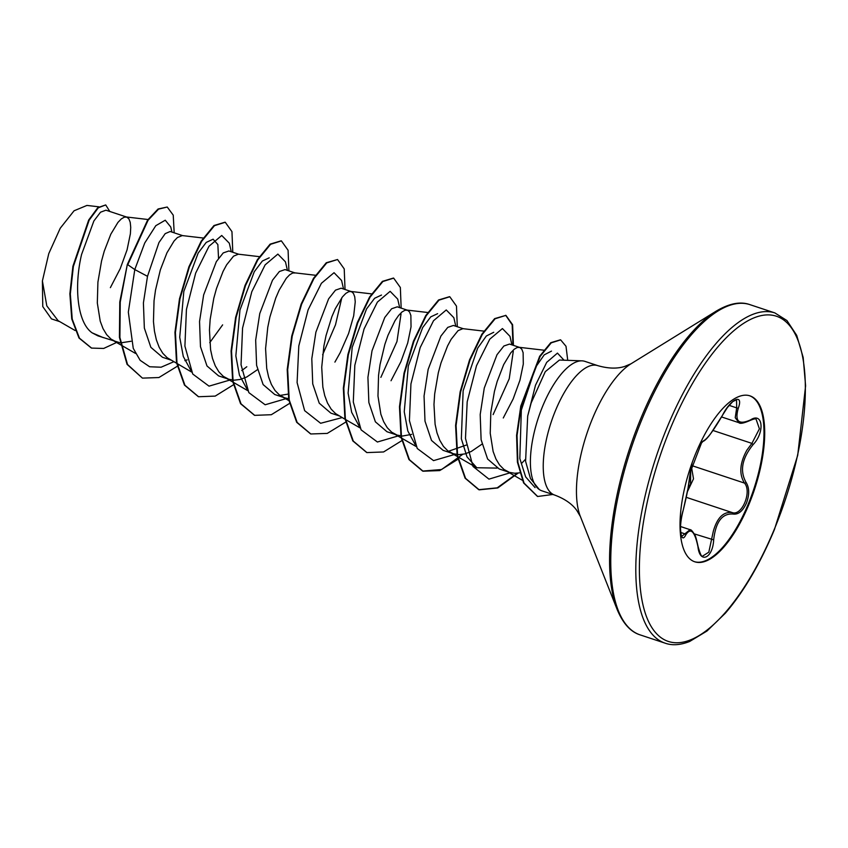 <?xml version="1.0" encoding="UTF-8"?>
<svg xmlns="http://www.w3.org/2000/svg" width="848" height="848" viewBox="0 0 848 848"><rect width="100%" height="100%" fill="white"/><g stroke="black" fill="none" stroke-linecap="round" stroke-linejoin="round"><path stroke-width="1.27" d="M698.826 446.281L703.363 440.865C707.105 439.264 713.528 430.646 722.644 415.001C730.69 398.836 743.77 393.037 738.343 408.026C734.538 421.297 738.597 425.251 750.544 419.898C762.935 411.662 765.055 432.289 753.098 444.617C742 458.344 739.647 470.916 746.039 482.353C749.431 487.748 749.558 494.681 746.42 503.161C742.721 511.206 738.226 514.831 732.926 514.036C722.125 513.305 715.701 521.912 713.666 539.869C712.818 558.429 699.738 564.196 697.978 546.812C694.713 531.166 690.643 527.202 685.756 534.929C680.573 545.571 678.432 524.965 683.191 510.231A1.304 0.657 15.6 0 1 683.181 510.369C681.315 517.503 680.425 523.831 680.499 529.353C681.103 535.024 681.569 537.303 681.887 536.222L690.06 529.682L680.541 526.523M702.695 556.055L708.811 552.175L713.306 531.314C717.196 517.619 723.524 511.376 732.28 512.595C741.936 516.22 752.123 491.639 744.502 483.084C738.915 474.17 739.71 463.188 746.887 450.15L751.922 443.387L759.405 428.812L756.066 419.166C755.865 418.467 753.925 418.88 750.236 420.396A1.304 0.827 60.5 0 0 750.544 419.898M687.94 488.777L690.505 484.261L690.77 468.308M749.537 395.73A87.439 33.835 -71.6 0 1 748.137 504.348A87.439 33.835 -71.6 0 1 694.48 561.694M695.879 453.076A87.439 33.835 -71.6 0 1 749.897 395.836A87.439 33.835 -71.6 0 1 748.858 504.592A87.439 33.835 -71.6 0 1 694.841 561.821A87.439 33.835 -71.6 0 1 695.879 453.076M581.951 360.845L559.436 360.04L545.264 371.689L531.166 402.927L527.689 416.082L525.59 461.344L530.488 478.59L539.264 489.497A68.211 26.394 -71.6 0 1 542.752 406.012A68.211 26.394 -71.6 0 1 581.951 360.845A68.211 26.394 -71.6 0 1 584.897 361.365L597.734 365.626A68.211 26.394 108.4 0 0 555.599 410.273A68.211 26.394 108.4 0 0 554.783 495.105C564.821 498.878 572.156 503.988 576.799 510.432L580.361 516.453L617.206 609.617C623.036 623.587 630.711 632.014 640.251 634.919L665.298 643.229C672.347 645.688 680.478 645.095 689.668 641.47L706.988 631.018L725.337 613.221C743.654 591.915 760.02 564.026 774.425 529.565L797.714 455.312L805.6 385.851L803.173 357.474L796.717 335.384L786.955 320.565L774.871 312.923A174.01 67.331 108.4 0 0 667.355 426.809A174.01 67.331 108.4 0 0 665.298 643.229M554.783 495.105L541.946 490.844A68.211 26.394 -71.6 0 1 539.264 489.497M503.277 417.979L513.146 398.963L519.962 380.211L523.301 364.089L523.121 352.683L521.827 349.238L519.835 347.489L509.531 344.065L503.882 346.005L496.992 354.729L484.272 388.034L480.191 414.577L481.113 439.752L487.621 459.022L499.239 468.986L509.404 472.357L514.768 473.269L519.665 472.834M519.686 347.436L517.248 347.479L514.195 349.249L510.825 352.747L503.712 364.534L497.151 381.526L494.437 391.405L490.812 412.478L490.229 433.307L493.133 451.496L495.91 458.927L499.546 464.969L503.956 469.442L509.404 472.357M110.378 287.642L120.236 268.636L127.062 249.874L130.391 233.751L130.73 227.359L130.221 222.346L128.917 218.911L126.787 217.099L105.936 210.187L100.53 212.201L93.874 220.968L81.588 254.453C74.115 285.522 76.882 322.229 92.125 332.84L97.923 335.861L120.183 342.825M126.787 217.099L124.349 217.152L121.296 218.922L117.925 222.42L110.812 234.196L104.24 251.199L101.537 261.067L97.912 282.151L97.319 302.98L100.223 321.159L103.011 328.6L106.636 334.642L111.056 339.115L116.505 342.02M120.628 342.868L131.037 341.267M182.596 235.617L170.172 231.493L165.19 233.645L158.968 242.539L147.499 276.321L143.407 302.948L144.351 328.091L150.859 347.33L162.466 357.262L170.883 360.061M203.721 238.087L182.246 235.574L177.423 237.535L174.052 241.033L166.939 252.821L160.367 269.812L155.513 290.111L154.039 300.764L153.456 321.593L154.453 331.155L156.35 339.783L159.138 347.214L162.763 353.256L167.183 357.729L191.627 372.049M184.864 360.644L187.164 359.881M209.742 342.656L222.632 324.879M238.723 254.23L228.886 250.966L223.236 252.916L216.357 261.619L203.637 294.934L199.545 321.477L200.467 346.662L206.986 365.954L218.593 375.887L228.759 379.257L234.122 380.18L240.291 379.448L246.779 376.978L257.442 369.696M241.733 370.597L246.8 366.739M259.848 256.711L238.373 254.188L233.55 256.16L226.639 264.799L223.066 271.434L216.505 288.437L213.791 298.305L210.166 319.389L209.456 329.989L210.59 349.779L212.488 358.397L215.265 365.838L218.901 371.88L223.31 376.353L228.759 379.257M294.85 272.855L285.013 269.59L279.374 271.53L272.505 280.211L259.764 313.559L255.672 340.165L256.605 365.34L263.124 384.579L274.731 394.5M280.063 395.422L288.362 394.066M295.168 272.961L292.73 273.003L289.687 274.773L286.306 278.271L279.204 290.058L275.77 298.008L269.918 316.929L267.767 327.349L265.583 348.602L266.717 368.392L268.615 377.021L271.392 384.451L275.028 390.493L279.437 394.967L284.546 397.765L288.564 398.687M334.896 362.117L340.165 352.736L348.581 333.54L353.69 315.816L355.248 301.835L354.74 296.821L353.436 293.387L351.443 291.627L341.14 288.203L335.501 290.143L328.611 298.856L315.891 332.172L311.799 358.736L312.732 383.911L319.24 403.182L330.858 413.124L339.274 415.912M351.305 291.574L348.857 291.627L345.814 293.397L342.444 296.895L335.331 308.672L331.897 316.633L326.045 335.543L323.904 345.963L321.721 367.226L322.844 387.017L324.742 395.634L327.519 403.076L331.155 409.118L335.564 413.591L345.03 419.251M407.104 310.092L397.267 306.828L391.628 308.767L384.759 317.47L372.018 350.796L367.926 377.349L368.859 402.546L375.378 421.816L386.985 431.738L397.15 435.119L402.514 436.031L411.683 434.367M391.023 380.741L400.881 361.725L407.708 342.974L411.036 326.851L410.867 315.445L409.563 312L407.57 310.251L404.994 310.241L401.941 312.011L398.571 315.509L395.02 320.65L388.024 335.246L384.886 344.288L380.031 364.587L378.558 375.24L377.975 396.069L380.869 414.259L383.656 421.689L387.282 427.731L391.702 432.204L397.15 435.119M453.394 325.452L447.765 327.381L440.896 336.073L428.145 369.41L424.053 396.016L424.996 421.18L431.505 440.43L443.112 450.352L453.277 453.733L458.641 454.655L464.81 453.924L471.297 451.454L481.961 444.172M448.444 451.284L466.252 445.073M483.837 331.123L462.891 328.664L458.068 330.635L451.157 339.274L447.585 345.91L441.013 362.912L438.31 372.781L434.685 393.864L433.975 404.464L435.098 424.254L436.996 432.872L439.783 440.313L443.409 446.355L447.829 450.829L453.277 453.733M380.858 377.371L396.97 341.532L401.019 314.025M493.123 414.608L509.235 378.77L513.284 351.305M51.442 318.869L42.76 306.573L42.4 280.953L48.771 253.616L60.24 228.229L74.062 210.781L86.941 205.428L98.803 206.806M42.4 280.953L46.81 305.884L58.12 320.692L75.122 330.519M147.499 276.321L134.79 269.569L144.743 242.984L155.809 225.674L165.254 220.215L170.745 226.978L171.953 232.087M103.297 337.642L92.125 332.84M173.776 361.736L161.088 367.216L149.64 366.76L140.164 360.326L133.253 348.38L128.334 312.149L134.79 269.569L127.772 264.703L148.061 220.268L158.555 209.149L167.236 207.018L173.236 215.148L174.19 232.829M117.151 342.221L103.657 348.454L91.584 348.093L79.447 338.161L72.228 319.134L70.331 293.98L73.363 266.473L89.146 220.194L98.294 207.802L105.714 204.93L109.816 211.47M127.306 264.555L119.78 301.952L119.43 337.366L127.052 364.333L142.432 378.123L127.518 364.481L119.897 337.525L120.246 302.111L127.306 264.555L147.594 220.109L158.088 208.99L167.236 207.018M91.351 348.019L78.981 338.002L71.762 318.986L69.865 293.821L72.896 266.314L88.68 220.035L97.817 207.643L105.714 204.93M535.077 487.611L525.643 476.873L519.824 458.545L521.329 410.146L535.671 367.12L544.225 354.846L551.497 351.104M497.066 468.096L476.799 467.746L467.004 456.871L461.344 438.755L463.135 390.801L477.678 348.157L486.339 335.999L493.748 332.278M415.202 444.606L407.803 430.954L404.242 411.757L408.333 365.933L422.664 327.572L430.742 316.876L437.621 313.665M359.086 426.003L351.676 412.351L348.104 393.154L352.206 347.298L366.537 308.948L374.615 298.263L381.494 295.051M246.821 388.766L239.422 375.102L235.85 355.906L239.952 310.061L254.283 271.71L262.35 261.025L269.229 257.813M190.694 370.141L183.295 356.478L179.723 337.281L183.815 291.447L198.156 253.086L206.223 242.411L213.102 239.189L217.851 244.542L218.54 258.248M231.281 251.761L229.32 243.217L221.731 235.479L209 246.249L195.665 273.109L186.433 309.446L184.906 346.143L192.719 374.01L209.021 386.147L230.751 379.798M287.408 270.385L285.458 261.852L277.868 254.093L265.138 264.862L251.803 291.723L242.56 328.059L241.044 364.757L248.846 392.624L265.148 404.772L286.889 398.412M322.632 354.782L335.501 324.784L341.839 297.659M343.546 288.998L341.585 280.476L334.048 272.706L321.403 283.285L308.1 309.87L298.803 345.952L297.097 382.586L304.633 410.655L320.639 423.279L342.168 417.587M399.673 307.623L397.712 299.1L390.133 291.33L377.402 302.089L364.068 328.939L354.824 365.276L353.298 401.984L361.1 429.862L377.402 442.009L399.143 435.649M455.8 326.247L453.839 317.693L446.249 309.955L433.519 320.724L420.184 347.585L410.941 383.921L409.425 420.619L417.237 448.486L433.54 460.623L455.27 454.274M511.927 344.86L509.966 336.317L502.429 328.568L489.784 339.147L476.502 365.7L467.195 401.761L465.478 438.374L472.993 466.453L488.957 479.131L510.517 472.686M521.329 463.676L525.336 459.457M564.026 360.199L557.443 353.107L546.684 362.361L535.491 385.225L527.689 416.082M142.432 378.123L158.905 377.54L177.243 366.304M177.603 365.986L178.992 364.746M232.776 252.259L231.96 231.642L225.271 222.271L214.459 225.674L201.665 241.309L189.358 266.972L179.956 298.931L175.419 332.501L176.978 362.753L184.917 385.246L198.57 396.737L215.212 396.101L233.73 384.61M288.903 270.883L288.087 250.266L281.398 240.896L270.597 244.288L257.792 259.923L245.496 285.585L236.083 317.544L231.546 351.104L233.094 381.356L241.033 403.849L254.686 415.35L271.328 414.714L289.857 403.224M345.03 289.497L344.224 268.89L337.536 259.52L326.734 262.901L313.94 278.526L301.634 304.178L292.221 336.126L287.673 369.696L289.221 399.949L297.16 422.452L310.803 433.975L327.275 433.402L345.624 422.166M401.157 308.121L400.351 287.504L393.673 278.133L382.872 281.515L370.067 297.129L357.761 322.781L348.358 354.74L343.811 388.31L345.348 418.562L353.287 441.077L366.93 452.588L383.582 451.963L402.122 440.462M457.295 326.734L456.478 306.117L449.79 296.747L438.988 300.139L426.194 315.774L413.888 341.426L404.475 373.385L399.938 406.966L401.486 437.218L409.425 459.711L423.088 471.212L439.72 470.576L458.249 459.086M513.422 345.359L512.605 324.731L505.917 315.371L495.105 318.774L482.311 334.398L470.004 360.061L460.602 392.02L456.065 425.579L457.613 455.832L465.552 478.325L479.205 489.837L497.787 487.95L518.16 473.078M567.736 360.336L566.008 346.281L560.666 339.889L551.232 342.846L540.144 356.404L521.244 406.256L517.047 435.512L517.884 462.308L524.043 483.063L537.664 496.483L552.875 494.469M225.038 222.197L213.993 225.515L201.199 241.15L188.892 266.813L179.49 298.782L174.953 332.352L176.501 362.594L184.451 385.087L198.337 396.663M281.165 240.821L270.12 244.139L257.326 259.764L245.019 285.426L235.617 317.385L231.08 350.955L232.628 381.197L240.567 403.701L254.453 415.276M337.536 259.52L326.268 262.753L313.474 278.367L301.167 304.019L291.754 335.967L287.207 369.548L288.755 399.8L296.683 422.304L310.569 433.89M393.44 278.059L382.406 281.366L369.601 296.98L357.294 322.622L347.892 354.581L343.345 388.151L344.882 418.414L352.821 440.918L366.696 452.514M449.557 296.673L438.522 299.991L425.717 315.615L413.411 341.278L404.008 373.237L399.472 406.807L401.019 437.059L408.959 459.563L422.611 471.064L441.585 469.527L462.626 454.38M512.955 345.2L512.192 324.773L505.684 315.297M505.917 315.371L494.638 318.615L481.844 334.25L469.538 359.902L460.135 391.861L455.599 425.431L457.146 455.673L465.086 478.177L478.738 489.678L497.204 487.844L517.46 473.163M560.433 339.815L550.765 342.687L539.678 356.245L520.778 406.107L516.58 435.353L517.418 462.149L523.576 482.904L537.431 496.409M683.191 510.231C687.198 494.183 689.551 481.611 690.24 472.527L692.053 462.966M691.29 465.923L693.505 478.823L687.389 491.713M721.595 416.962L738.947 422.707L735.227 417.682L736.7 407.877L736.52 399.768L732.778 401.57L727.436 407.496L722.644 415.001M690.24 472.527A1.304 1.187 0.1 0 0 690.314 472.145L688.004 488.437L683.181 510.369A1.304 0.657 15.6 0 1 683.117 510.496M680.69 532.459L684.559 533.742A1.304 1.06 27.3 0 1 685.756 534.929M690.06 529.682C690.961 529.449 692.487 531.102 694.639 534.675C695.265 534.897 696.409 538.862 698.074 546.568L697.978 546.812M694.215 533.858L713.666 539.869M703.363 440.865A1.304 1.283 92.6 0 1 702.292 441.628M722.708 414.969L710.804 433.476C707.02 438.734 704.126 441.448 702.133 441.628L698.71 446.525L700.278 443.96L701.169 443.854L690.314 472.145L692.127 462.764L690.314 472.145M686.265 497.331L732.28 512.595A1.304 1.049 103.8 0 1 732.926 514.036M691.396 465.467L744.502 483.084A1.304 0.954 -36.4 0 0 746.039 482.353M738.343 408.026A1.304 0.753 -160.9 0 1 736.7 407.877L729.11 405.355M712.977 430.477L751.922 443.387L753.098 444.617M670.439 428.335A171.391 66.324 108.4 0 0 657.73 634.876A171.391 66.324 108.4 0 0 774.298 529.322A171.391 66.324 108.4 0 0 787.008 322.781A171.391 66.324 108.4 0 0 670.439 428.335M597.734 365.626C608.037 368.594 616.973 368.88 624.552 366.495L630.997 363.792L716.221 311.121C729.238 303.404 740.442 301.241 749.823 304.612A174.01 67.331 108.4 0 0 642.307 418.499A174.01 67.331 108.4 0 0 640.251 634.919M716.221 311.121A173.236 67.045 108.4 0 0 640.929 418.191A173.236 67.045 108.4 0 0 617.206 609.617M630.997 363.792A88.595 34.28 108.4 0 0 592.487 418.552A88.595 34.28 108.4 0 0 580.361 516.453M274.731 394.511L284.886 397.882M453.394 325.441L463.241 328.706M51.442 318.88L59.731 321.625M522.304 480.233L506.033 470.831M544.31 350.245L519.018 347.288M476.799 467.757L449.906 452.217M416.145 446.525L393.779 433.593M427.71 312.499L406.764 310.05M360.018 427.901L345.528 419.527M372.113 293.949L350.637 291.426M288.903 400.627L281.515 396.355M315.456 275.261L294.51 272.812M247.754 390.663L225.388 377.742M135.5 353.425L121.01 345.051M120.522 344.776L113.134 340.504M148.018 219.515L126.119 216.95M749.823 304.612L774.871 312.923M698.074 546.568C700.278 554.369 701.826 557.528 702.716 556.055L702.716 556.055M738.947 422.707C740.145 423.968 743.897 423.194 750.236 420.396"/></g></svg>
